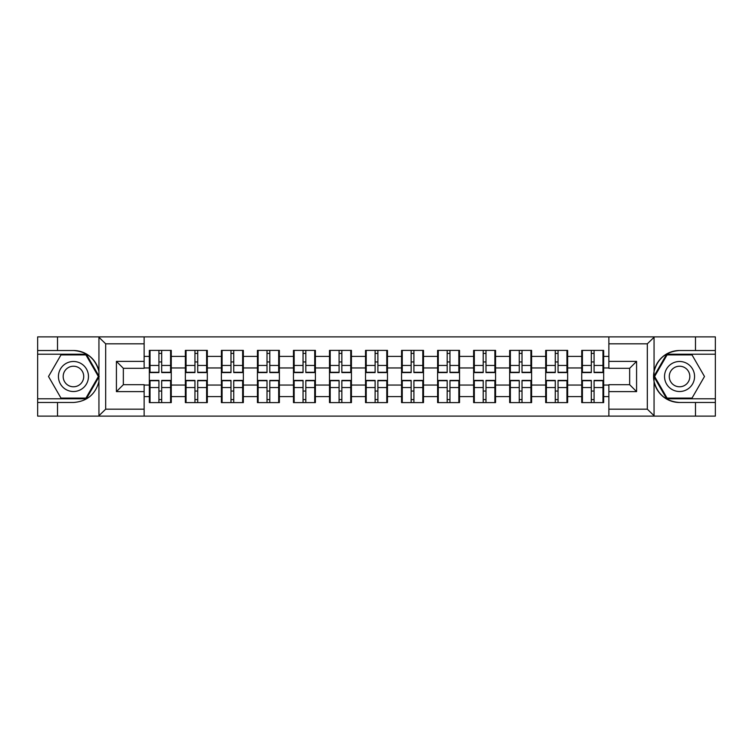 <?xml version="1.0" encoding="UTF-8"?>
<svg xmlns="http://www.w3.org/2000/svg" width="753" height="753" viewBox="0 0 753 753"><rect width="100%" height="100%" fill="white"/><g stroke="black" fill="none" stroke-linecap="round" stroke-linejoin="round"><path stroke-width="1.13" d="M646.516 416.117L715.35 416.117L715.35 354.211L666.678 354.211L653.811 376.5L666.678 398.789L715.35 398.789M144.134 416.117L608.866 416.117L608.866 384.698L629.659 384.698L629.659 368.302L608.866 368.302L608.866 336.883L144.134 336.883L144.134 368.302L123.341 368.302L123.341 384.698L144.134 384.698L144.134 416.117L98.539 416.117L105.674 409.18L144.134 409.18M98.539 416.117L37.65 416.117L37.65 402.488L57.51 402.488L57.51 416.117L106.484 416.117M603.671 391.165L602.974 391.165M582.417 391.165L581.73 391.165M581.73 361.835L582.417 361.835M602.974 361.835L603.671 361.835M603.671 358.833L602.974 358.833M582.417 358.833L581.73 358.833M581.73 394.167L582.417 394.167M602.974 394.167L603.671 394.167M567.64 391.165L566.943 391.165M546.386 391.165L545.69 391.165M545.69 361.835L546.386 361.835M566.943 361.835L567.64 361.835M567.64 358.833L566.943 358.833M546.386 358.833L545.69 358.833M545.69 394.167L546.386 394.167M566.943 394.167L567.64 394.167M531.609 391.165L530.912 391.165M510.355 391.165L509.659 391.165M509.659 361.835L510.355 361.835M530.912 361.835L531.609 361.835M531.609 358.833L530.912 358.833M510.355 358.833L509.659 358.833M509.659 394.167L510.355 394.167M530.912 394.167L531.609 394.167M495.568 391.165L494.881 391.165M474.324 391.165L473.628 391.165M473.628 361.835L474.324 361.835M494.881 361.835L495.568 361.835M495.568 358.833L494.881 358.833M474.324 358.833L473.628 358.833M473.628 394.167L474.324 394.167M494.881 394.167L495.568 394.167M459.537 391.165L458.841 391.165M438.284 391.165L437.597 391.165M437.597 361.835L438.284 361.835M458.841 361.835L459.537 361.835M459.537 358.833L458.841 358.833M438.284 358.833L437.597 358.833M437.597 394.167L438.284 394.167M458.841 394.167L459.537 394.167M423.506 391.165L422.81 391.165M402.253 391.165L401.565 391.165M401.565 361.835L402.253 361.835M422.81 361.835L423.506 361.835M423.506 358.833L422.81 358.833M402.253 358.833L401.565 358.833M401.565 394.167L402.253 394.167M422.81 394.167L423.506 394.167M387.475 391.165L386.778 391.165M366.222 391.165L365.525 391.165M365.525 361.835L366.222 361.835M386.778 361.835L387.475 361.835M387.475 358.833L386.778 358.833M366.222 358.833L365.525 358.833M365.525 394.167L366.222 394.167M386.778 394.167L387.475 394.167M351.435 391.165L350.747 391.165M330.191 391.165L329.494 391.165M329.494 361.835L330.191 361.835M350.747 361.835L351.435 361.835M351.435 358.833L350.747 358.833M330.191 358.833L329.494 358.833M329.494 394.167L330.191 394.167M350.747 394.167L351.435 394.167M315.403 391.165L314.716 391.165M294.159 391.165L293.463 391.165M293.463 361.835L294.159 361.835M314.716 361.835L315.403 361.835M315.403 358.833L314.716 358.833M294.159 358.833L293.463 358.833M293.463 394.167L294.159 394.167M314.716 394.167L315.403 394.167M279.372 391.165L278.676 391.165M258.119 391.165L257.432 391.165M257.432 361.835L258.119 361.835M278.676 361.835L279.372 361.835M279.372 358.833L278.676 358.833M258.119 358.833L257.432 358.833M257.432 394.167L258.119 394.167M278.676 394.167L279.372 394.167M243.341 391.165L242.645 391.165M222.088 391.165L221.391 391.165M221.391 361.835L222.088 361.835M242.645 361.835L243.341 361.835M243.341 358.833L242.645 358.833M222.088 358.833L221.391 358.833M221.391 394.167L222.088 394.167M242.645 394.167L243.341 394.167M207.31 391.165L206.614 391.165M186.057 391.165L185.36 391.165M185.36 361.835L186.057 361.835M206.614 361.835L207.31 361.835M207.31 358.833L206.614 358.833M186.057 358.833L185.36 358.833M185.36 394.167L186.057 394.167M206.614 394.167L207.31 394.167M608.866 356.404L603.671 356.404L603.671 350.399L581.73 350.399L581.73 367.953L567.64 367.953L567.64 385.047L581.73 385.047L581.73 367.953M608.866 396.596L603.671 396.596L603.671 402.601L581.73 402.601L581.73 396.596L567.64 396.596L567.64 402.601L545.69 402.601L545.69 396.596L531.609 396.596L531.609 402.601L509.659 402.601L509.659 396.596L495.568 396.596L495.568 402.601L473.628 402.601L473.628 396.596L459.537 396.596L459.537 402.601L437.597 402.601L437.597 396.596L423.506 396.596L423.506 402.601L401.565 402.601L401.565 396.596L387.475 396.596L387.475 402.601L365.525 402.601L365.525 396.596L351.435 396.596L351.435 402.601L329.494 402.601L329.494 396.596L315.403 396.596L315.403 402.601L293.463 402.601L293.463 396.596L279.372 396.596L279.372 402.601L257.432 402.601L257.432 396.596L243.341 396.596L243.341 402.601L221.391 402.601L221.391 396.596L207.31 396.596L207.31 402.601L185.36 402.601L185.36 396.596L171.27 396.596L171.27 402.601L149.329 402.601L149.329 396.596L144.134 396.596M144.134 356.404L149.329 356.404L149.329 367.953L144.134 367.953M581.73 356.404L567.64 356.404L567.64 350.399L545.69 350.399L545.69 356.404L531.609 356.404L531.609 350.399L509.659 350.399L509.659 356.404L495.568 356.404L495.568 350.399L473.628 350.399L473.628 356.404L459.537 356.404L459.537 350.399L437.597 350.399L437.597 356.404L423.506 356.404L423.506 350.399L401.565 350.399L401.565 356.404L387.475 356.404L387.475 350.399L365.525 350.399L365.525 356.404L351.435 356.404L351.435 350.399L329.494 350.399L329.494 356.404L315.403 356.404L315.403 350.399L293.463 350.399L293.463 356.404L279.372 356.404L279.372 350.399L257.432 350.399L257.432 356.404L243.341 356.404L243.341 350.399L221.391 350.399L221.391 356.404L207.31 356.404L207.31 350.399L185.36 350.399L185.36 356.404L171.27 356.404L171.27 350.399L149.329 350.399L149.329 356.404M581.73 385.047L581.73 396.596M567.64 385.047L567.64 396.596M567.64 356.404L567.64 367.953M531.609 385.047L545.69 385.047L545.69 367.953L531.609 367.953L531.609 396.596M545.69 385.047L545.69 396.596M545.69 356.404L545.69 367.953M531.609 356.404L531.609 367.953M495.568 385.047L509.659 385.047L509.659 367.953L495.568 367.953L495.568 396.596M509.659 385.047L509.659 396.596M509.659 356.404L509.659 367.953M495.568 356.404L495.568 367.953M459.537 385.047L473.628 385.047L473.628 367.953L459.537 367.953L459.537 396.596M473.628 385.047L473.628 396.596M473.628 356.404L473.628 367.953M459.537 356.404L459.537 367.953M423.506 385.047L437.597 385.047L437.597 367.953L423.506 367.953L423.506 396.596M437.597 385.047L437.597 396.596M437.597 356.404L437.597 367.953M423.506 356.404L423.506 367.953M387.475 385.047L401.565 385.047L401.565 367.953L387.475 367.953L387.475 396.596M401.565 385.047L401.565 396.596M401.565 356.404L401.565 367.953M387.475 356.404L387.475 367.953M351.435 385.047L365.525 385.047L365.525 367.953L351.435 367.953L351.435 396.596M365.525 385.047L365.525 396.596M365.525 356.404L365.525 367.953M351.435 356.404L351.435 367.953M315.403 385.047L329.494 385.047L329.494 367.953L315.403 367.953L315.403 396.596M329.494 385.047L329.494 396.596M329.494 356.404L329.494 367.953M315.403 356.404L315.403 367.953M279.372 385.047L293.463 385.047L293.463 367.953L279.372 367.953L279.372 396.596M293.463 385.047L293.463 396.596M293.463 356.404L293.463 367.953M279.372 356.404L279.372 367.953M243.341 385.047L257.432 385.047L257.432 367.953L243.341 367.953L243.341 396.596M257.432 385.047L257.432 396.596M257.432 356.404L257.432 367.953M243.341 356.404L243.341 367.953M207.31 385.047L221.391 385.047L221.391 367.953L207.31 367.953L207.31 396.596M221.391 385.047L221.391 396.596M221.391 356.404L221.391 367.953M207.31 356.404L207.31 367.953M171.27 385.047L185.36 385.047L185.36 367.953L171.27 367.953L171.27 396.596M185.36 385.047L185.36 396.596M185.36 356.404L185.36 367.953M171.27 356.404L171.27 367.953M171.27 391.165L170.583 391.165M150.026 391.165L149.329 391.165M149.329 361.835L150.026 361.835M170.583 361.835L171.27 361.835M171.27 358.833L170.583 358.833M150.026 358.833L149.329 358.833M149.329 394.167L150.026 394.167M170.583 394.167L171.27 394.167M144.134 385.047L149.329 385.047L149.329 367.953M149.329 385.047L149.329 396.596M106.484 336.883L37.65 336.883L37.65 398.789L86.322 398.789L99.189 376.5L86.322 354.211L37.65 354.211M608.866 367.953L603.671 367.953L603.671 385.047L608.866 385.047M603.671 385.047L603.671 396.596M603.671 356.404L603.671 367.953M170.583 350.399L170.583 372.575L161.688 372.575L161.688 350.399M158.911 350.399L158.911 372.575L150.026 372.575L150.026 350.399M158.911 353.402L161.688 353.402M161.688 361.948L158.911 361.948M150.026 402.601L150.026 380.425L158.911 380.425L158.911 402.601M161.688 402.601L161.688 380.425L170.583 380.425L170.583 402.601M161.688 399.598L158.911 399.598M158.911 391.052L161.688 391.052M65.944 363.501A15.013 15.013 0 0 0 60.447 384.011A15.013 15.013 0 0 0 80.957 389.499A15.013 15.013 0 0 0 86.454 368.989A15.013 15.013 0 0 0 65.944 363.501M68.316 367.596A10.278 10.278 0 0 0 64.551 381.639A10.278 10.278 0 0 0 78.594 385.404A10.278 10.278 0 0 0 82.35 371.361A10.278 10.278 0 0 0 68.316 367.596M98.389 376.5L85.917 398.092L60.984 398.092L48.512 376.5L60.984 354.908L85.917 354.908L98.389 376.5M687.056 363.501A15.013 15.013 0 0 0 666.546 368.989A15.013 15.013 0 0 0 672.043 389.499A15.013 15.013 0 0 0 692.553 384.011A15.013 15.013 0 0 0 687.056 363.501M684.684 367.596A10.278 10.278 0 0 0 670.65 371.361A10.278 10.278 0 0 0 674.406 385.404A10.278 10.278 0 0 0 688.449 381.639A10.278 10.278 0 0 0 684.684 367.596M692.016 398.092L667.083 398.092L654.611 376.5L667.083 354.908L692.016 354.908L704.488 376.5L692.016 398.092M57.51 402.488L73.455 402.488C86.868 401.481 95.367 394.497 98.944 381.526L98.944 371.474C95.367 358.503 86.868 351.519 73.455 350.512L37.65 350.512M37.65 402.488L37.65 398.789M144.134 343.82L105.674 343.82L98.539 336.883L57.51 336.883L57.51 350.512M98.539 336.883L144.134 336.883M73.455 350.512A25.988 25.988 0 0 1 98.944 371.474L98.944 337.09M123.341 368.302L116.414 361.374L144.134 361.374M144.134 391.626L116.414 391.626L123.341 384.698M608.866 336.883L654.461 336.883L647.326 343.82L608.866 343.82M695.49 350.512L695.49 336.883L715.35 336.883L715.35 350.512L679.545 350.512C666.132 351.519 657.633 358.503 654.056 371.474L654.056 381.526C657.633 394.497 666.132 401.481 679.545 402.488L715.35 402.488M654.461 336.883L695.49 336.883M715.35 350.512L715.35 354.211M608.866 409.18L647.326 409.18L654.461 416.117L695.49 416.117L695.49 402.488M654.461 416.117L608.866 416.117M679.545 402.488A25.988 25.988 0 0 1 653.566 376.5A25.988 25.988 0 0 1 679.545 350.512M629.659 384.698L636.586 391.626L608.866 391.626M608.866 361.374L636.586 361.374L629.659 368.302M206.614 350.399L206.614 372.575L197.719 372.575L197.719 350.399M194.952 350.399L194.952 372.575L186.057 372.575L186.057 350.399M194.952 353.402L197.719 353.402M197.719 361.948L194.952 361.948M242.645 350.399L242.645 372.575L233.75 372.575L233.75 350.399M230.983 350.399L230.983 372.575L222.088 372.575L222.088 350.399M230.983 353.402L233.75 353.402M233.75 361.948L230.983 361.948M278.676 350.399L278.676 372.575L269.79 372.575L269.79 350.399M267.014 350.399L267.014 372.575L258.119 372.575L258.119 350.399M267.014 353.402L269.79 353.402M269.79 361.948L267.014 361.948M314.716 350.399L314.716 372.575L305.822 372.575L305.822 350.399M303.045 350.399L303.045 372.575L294.159 372.575L294.159 350.399M303.045 353.402L305.822 353.402M305.822 361.948L303.045 361.948M350.747 350.399L350.747 372.575L341.853 372.575L341.853 350.399M339.085 350.399L339.085 372.575L330.191 372.575L330.191 350.399M339.085 353.402L341.853 353.402M341.853 361.948L339.085 361.948M186.057 402.601L186.057 380.425L194.952 380.425L194.952 402.601M197.719 402.601L197.719 380.425L206.614 380.425L206.614 402.601M197.719 399.598L194.952 399.598M194.952 391.052L197.719 391.052M222.088 402.601L222.088 380.425L230.983 380.425L230.983 402.601M233.75 402.601L233.75 380.425L242.645 380.425L242.645 402.601M233.75 399.598L230.983 399.598M230.983 391.052L233.75 391.052M258.119 402.601L258.119 380.425L267.014 380.425L267.014 402.601M269.79 402.601L269.79 380.425L278.676 380.425L278.676 402.601M269.79 399.598L267.014 399.598M267.014 391.052L269.79 391.052M294.159 402.601L294.159 380.425L303.045 380.425L303.045 402.601M305.822 402.601L305.822 380.425L314.716 380.425L314.716 402.601M305.822 399.598L303.045 399.598M303.045 391.052L305.822 391.052M330.191 402.601L330.191 380.425L339.085 380.425L339.085 402.601M341.853 402.601L341.853 380.425L350.747 380.425L350.747 402.601M341.853 399.598L339.085 399.598M339.085 391.052L341.853 391.052M386.778 350.399L386.778 372.575L377.884 372.575L377.884 350.399M375.116 350.399L375.116 372.575L366.222 372.575L366.222 350.399M375.116 353.402L377.884 353.402M377.884 361.948L375.116 361.948M366.222 402.601L366.222 380.425L375.116 380.425L375.116 402.601M377.884 402.601L377.884 380.425L386.778 380.425L386.778 402.601M377.884 399.598L375.116 399.598M375.116 391.052L377.884 391.052M422.81 350.399L422.81 372.575L413.915 372.575L413.915 350.399M411.147 350.399L411.147 372.575L402.253 372.575L402.253 350.399M411.147 353.402L413.915 353.402M413.915 361.948L411.147 361.948M402.253 402.601L402.253 380.425L411.147 380.425L411.147 402.601M413.915 402.601L413.915 380.425L422.81 380.425L422.81 402.601M413.915 399.598L411.147 399.598M411.147 391.052L413.915 391.052M458.841 350.399L458.841 372.575L449.955 372.575L449.955 350.399M447.178 350.399L447.178 372.575L438.284 372.575L438.284 350.399M447.178 353.402L449.955 353.402M449.955 361.948L447.178 361.948M438.284 402.601L438.284 380.425L447.178 380.425L447.178 402.601M449.955 402.601L449.955 380.425L458.841 380.425L458.841 402.601M449.955 399.598L447.178 399.598M447.178 391.052L449.955 391.052M494.881 350.399L494.881 372.575L485.986 372.575L485.986 350.399M483.21 350.399L483.21 372.575L474.324 372.575L474.324 350.399M483.21 353.402L485.986 353.402M485.986 361.948L483.21 361.948M474.324 402.601L474.324 380.425L483.21 380.425L483.21 402.601M485.986 402.601L485.986 380.425L494.881 380.425L494.881 402.601M485.986 399.598L483.21 399.598M483.21 391.052L485.986 391.052M530.912 350.399L530.912 372.575L522.017 372.575L522.017 350.399M519.25 350.399L519.25 372.575L510.355 372.575L510.355 350.399M519.25 353.402L522.017 353.402M522.017 361.948L519.25 361.948M510.355 402.601L510.355 380.425L519.25 380.425L519.25 402.601M522.017 402.601L522.017 380.425L530.912 380.425L530.912 402.601M522.017 399.598L519.25 399.598M519.25 391.052L522.017 391.052M566.943 350.399L566.943 372.575L558.048 372.575L558.048 350.399M555.281 350.399L555.281 372.575L546.386 372.575L546.386 350.399M555.281 353.402L558.048 353.402M558.048 361.948L555.281 361.948M546.386 402.601L546.386 380.425L555.281 380.425L555.281 402.601M558.048 402.601L558.048 380.425L566.943 380.425L566.943 402.601M558.048 399.598L555.281 399.598M555.281 391.052L558.048 391.052M602.974 350.399L602.974 372.575L594.089 372.575L594.089 350.399M591.312 350.399L591.312 372.575L582.417 372.575L582.417 350.399M591.312 353.402L594.089 353.402M594.089 361.948L591.312 361.948M582.417 402.601L582.417 380.425L591.312 380.425L591.312 402.601M594.089 402.601L594.089 380.425L602.974 380.425L602.974 402.601M594.089 399.598L591.312 399.598M591.312 391.052L594.089 391.052M158.911 365.45L150.026 365.45M158.911 372.274L150.026 372.274M170.583 365.45L161.688 365.45M170.583 372.274L161.688 372.274M161.688 387.55L170.583 387.55M161.688 380.726L170.583 380.726M150.026 387.55L158.911 387.55M150.026 380.726L158.911 380.726M98.944 415.91L98.944 381.526M105.674 343.82L105.674 409.18M116.414 391.626L116.414 361.374M654.056 337.09L654.056 371.474M654.056 381.526L654.056 415.91M647.326 409.18L647.326 343.82M636.586 361.374L636.586 391.626M194.952 365.45L186.057 365.45M194.952 372.274L186.057 372.274M206.614 365.45L197.719 365.45M206.614 372.274L197.719 372.274M230.983 365.45L222.088 365.45M230.983 372.274L222.088 372.274M242.645 365.45L233.75 365.45M242.645 372.274L233.75 372.274M267.014 365.45L258.119 365.45M267.014 372.274L258.119 372.274M278.676 365.45L269.79 365.45M278.676 372.274L269.79 372.274M303.045 365.45L294.159 365.45M303.045 372.274L294.159 372.274M314.716 365.45L305.822 365.45M314.716 372.274L305.822 372.274M339.085 365.45L330.191 365.45M339.085 372.274L330.191 372.274M350.747 365.45L341.853 365.45M350.747 372.274L341.853 372.274M197.719 387.55L206.614 387.55M197.719 380.726L206.614 380.726M186.057 387.55L194.952 387.55M186.057 380.726L194.952 380.726M233.75 387.55L242.645 387.55M233.75 380.726L242.645 380.726M222.088 387.55L230.983 387.55M222.088 380.726L230.983 380.726M269.79 387.55L278.676 387.55M269.79 380.726L278.676 380.726M258.119 387.55L267.014 387.55M258.119 380.726L267.014 380.726M305.822 387.55L314.716 387.55M305.822 380.726L314.716 380.726M294.159 387.55L303.045 387.55M294.159 380.726L303.045 380.726M341.853 387.55L350.747 387.55M341.853 380.726L350.747 380.726M330.191 387.55L339.085 387.55M330.191 380.726L339.085 380.726M375.116 365.45L366.222 365.45M375.116 372.274L366.222 372.274M386.778 365.45L377.884 365.45M386.778 372.274L377.884 372.274M377.884 387.55L386.778 387.55M377.884 380.726L386.778 380.726M366.222 387.55L375.116 387.55M366.222 380.726L375.116 380.726M411.147 365.45L402.253 365.45M411.147 372.274L402.253 372.274M422.81 365.45L413.915 365.45M422.81 372.274L413.915 372.274M413.915 387.55L422.81 387.55M413.915 380.726L422.81 380.726M402.253 387.55L411.147 387.55M402.253 380.726L411.147 380.726M447.178 365.45L438.284 365.45M447.178 372.274L438.284 372.274M458.841 365.45L449.955 365.45M458.841 372.274L449.955 372.274M449.955 387.55L458.841 387.55M449.955 380.726L458.841 380.726M438.284 387.55L447.178 387.55M438.284 380.726L447.178 380.726M483.21 365.45L474.324 365.45M483.21 372.274L474.324 372.274M494.881 365.45L485.986 365.45M494.881 372.274L485.986 372.274M485.986 387.55L494.881 387.55M485.986 380.726L494.881 380.726M474.324 387.55L483.21 387.55M474.324 380.726L483.21 380.726M519.25 365.45L510.355 365.45M519.25 372.274L510.355 372.274M530.912 365.45L522.017 365.45M530.912 372.274L522.017 372.274M522.017 387.55L530.912 387.55M522.017 380.726L530.912 380.726M510.355 387.55L519.25 387.55M510.355 380.726L519.25 380.726M555.281 365.45L546.386 365.45M555.281 372.274L546.386 372.274M566.943 365.45L558.048 365.45M566.943 372.274L558.048 372.274M558.048 387.55L566.943 387.55M558.048 380.726L566.943 380.726M546.386 387.55L555.281 387.55M546.386 380.726L555.281 380.726M591.312 365.45L582.417 365.45M591.312 372.274L582.417 372.274M602.974 365.45L594.089 365.45M602.974 372.274L594.089 372.274M594.089 387.55L602.974 387.55M594.089 380.726L602.974 380.726M582.417 387.55L591.312 387.55M582.417 380.726L591.312 380.726"/></g></svg>
